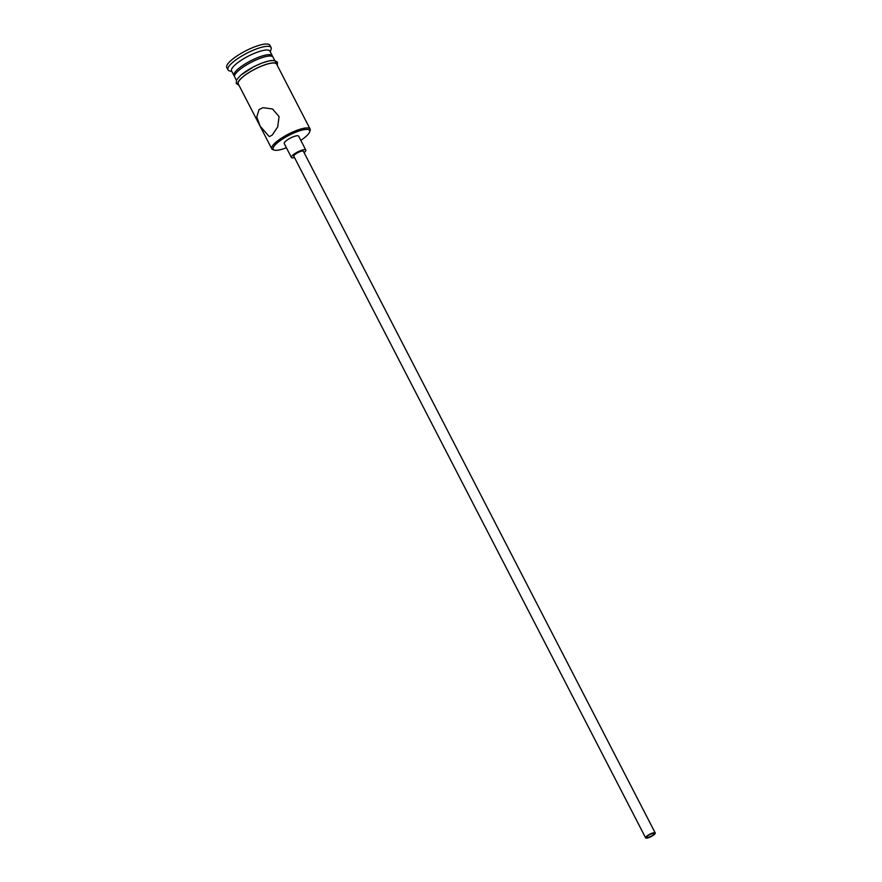 <?xml version="1.0" encoding="UTF-8"?>
<svg xmlns="http://www.w3.org/2000/svg" width="882" height="882" viewBox="0 0 882 882"><rect width="100%" height="100%" fill="white"/><g stroke="black" fill="none" stroke-linecap="round" stroke-linejoin="round"><path stroke-width="1.32" d="M300.784 140.359A20.495 5.171 152.7 0 0 305.657 136.732A20.495 5.171 152.7 0 0 309.615 131.98A20.495 5.171 152.7 0 0 298.722 131.098A20.495 5.171 152.7 0 0 277.191 142.972A20.495 5.171 152.7 0 0 274.456 150.127A20.495 5.171 152.7 0 0 286.407 147.779M274.456 150.127L273.089 149.742A21.565 5.435 -27.3 0 1 271.777 148.815A21.565 5.435 -27.3 0 1 275.956 142.211A21.565 5.435 -27.3 0 1 296.231 130.58A21.565 5.435 -27.3 0 1 310.111 129.037A21.565 5.435 -27.3 0 1 310.1 130.635L309.615 131.98M653.242 834.813A4.046 1.014 152.7 0 0 654.025 833.567A4.046 1.014 152.7 0 0 651.423 833.865A4.046 1.014 152.7 0 0 647.62 836.048A4.046 1.014 152.7 0 0 646.837 837.283A4.046 1.014 152.7 0 0 649.439 836.996A4.046 1.014 152.7 0 0 653.242 834.813M646.682 836.246A5.391 1.356 152.7 0 0 645.646 837.9A5.391 1.356 152.7 0 0 649.108 837.514A5.391 1.356 152.7 0 0 654.179 834.604A5.391 1.356 152.7 0 0 655.227 832.95A5.391 1.356 152.7 0 0 651.754 833.336A5.391 1.356 152.7 0 0 646.682 836.246M655.227 832.95L303.397 151.296A5.391 1.356 152.7 0 0 299.924 151.682A5.391 1.356 152.7 0 0 294.853 154.593A5.391 1.356 152.7 0 0 293.805 156.235L645.646 837.9M304.092 152.641A8.092 2.04 152.7 0 0 304.224 152.531A8.092 2.04 152.7 0 0 305.789 150.05A8.092 2.04 152.7 0 0 300.586 150.635A8.092 2.04 152.7 0 0 292.978 155A8.092 2.04 152.7 0 0 291.413 157.47A8.092 2.04 152.7 0 0 294.511 157.591M305.789 150.05L298.612 136.148A8.092 2.04 152.7 0 0 293.408 136.721A8.092 2.04 152.7 0 0 285.801 141.087A8.092 2.04 152.7 0 0 284.236 143.568L291.413 157.47M272.251 135.023L277.687 126.975L279.065 116.622L272.549 108.971L262.946 107.692L259.088 109.522L256.783 116.887L260.168 126.214L269.297 136.655L272.251 135.023M234.513 76.15A21.565 5.435 -27.3 0 1 233.962 75.554A21.565 5.435 -27.3 0 1 238.14 68.95A21.565 5.435 -27.3 0 1 258.415 57.308A21.565 5.435 -27.3 0 1 272.295 55.764A21.565 5.435 -27.3 0 1 272.45 56.569M233.962 75.554L231.569 70.913A21.565 5.435 -27.3 0 1 235.748 64.309A21.565 5.435 -27.3 0 1 256.023 52.666A21.565 5.435 -27.3 0 1 269.903 51.134L272.295 55.764M231.9 71.552L229.452 70.869A24.266 6.119 -27.3 0 1 227.975 69.832A24.266 6.119 -27.3 0 1 232.683 62.402A24.266 6.119 -27.3 0 1 255.493 49.304A24.266 6.119 -27.3 0 1 271.105 47.573A24.266 6.119 -27.3 0 1 271.083 49.37L270.234 51.773M271.777 148.815L238.261 83.9A21.565 5.435 -27.3 0 1 242.451 77.296A21.565 5.435 -27.3 0 1 262.726 65.654A21.565 5.435 -27.3 0 1 276.606 64.11L310.111 129.037M236.387 80.262L234.678 76.943A21.565 5.435 -27.3 0 1 238.868 70.34A21.565 5.435 -27.3 0 1 259.132 58.697A21.565 5.435 -27.3 0 1 273.012 57.154L274.721 60.472M227.975 69.832L226.773 67.517A24.266 6.119 -27.3 0 1 231.481 60.086A24.266 6.119 -27.3 0 1 254.292 46.989A24.266 6.119 -27.3 0 1 269.903 45.258L271.105 47.573M276.992 64.882A21.841 5.501 152.7 0 0 264.258 65.003A21.841 5.501 152.7 0 0 242.263 77.329A21.841 5.501 152.7 0 0 238.658 84.661M241.073 75.014A21.841 5.501 -27.3 0 1 263.806 62.424A21.841 5.501 -27.3 0 1 275.691 63.118M277.279 65.433L277.433 62.203L274.412 60.428L269.418 60.781L261.7 63.14L253.63 66.789L240.786 75.157L236.574 79.909L236.233 83.492L238.945 85.212"/></g></svg>
